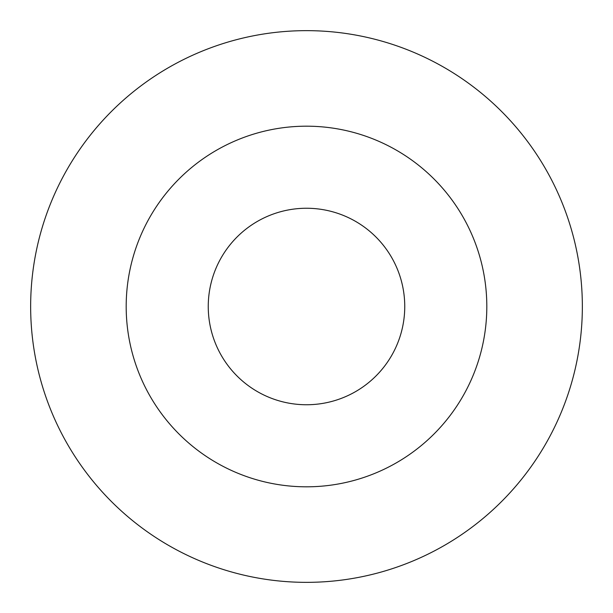 <?xml version="1.0" encoding="UTF-8"?>
<svg xmlns="http://www.w3.org/2000/svg" width="613" height="613" viewBox="0 0 613 613"><rect width="100%" height="100%" fill="white"/><g stroke="black" fill="none" stroke-linecap="round" stroke-linejoin="round"><path stroke-width="0.92" d="M30.65 306.5A275.85 275.85 0 0 0 444.425 545.394A275.85 275.85 0 0 0 444.425 67.606A275.85 275.85 0 0 0 30.65 306.5M306.5 486.814A180.314 180.314 0 0 1 126.186 306.5A180.314 180.314 0 0 1 306.5 126.186A180.314 180.314 0 0 1 486.814 306.5A180.314 180.314 0 0 1 306.5 486.814M306.5 208.251A98.249 98.249 0 0 0 208.251 306.5A98.249 98.249 0 0 0 306.5 404.749A98.249 98.249 0 0 0 404.749 306.5A98.249 98.249 0 0 0 306.5 208.251"/></g></svg>
